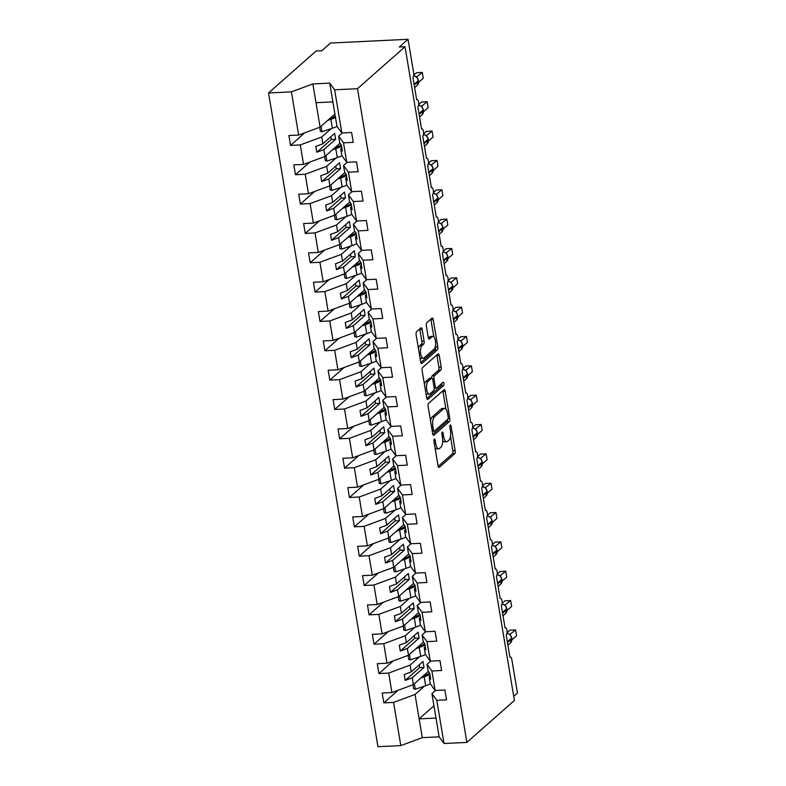 <?xml version="1.0" encoding="UTF-8"?>
<svg xmlns="http://www.w3.org/2000/svg" width="786" height="786" viewBox="0 0 786 786"><rect width="100%" height="100%" fill="white"/><g stroke="black" fill="none" stroke-linecap="round" stroke-linejoin="round"><path stroke-width="1.18" d="M434.275 439.158A1.7 0.648 87.2 0 0 433.951 441.3L438.048 465.774A2.427 0.933 87.2 0 0 439.02 467.444A2.427 0.933 87.2 0 0 439.286 467.326L454.701 453.719A2.427 0.933 87.2 0 0 455.163 450.663L451.076 426.179A1.7 0.648 87.2 0 0 450.388 425.01A1.7 0.648 87.2 0 0 450.201 425.098A1.7 0.648 87.2 0 0 449.877 427.24L450.398 430.404A7.772 2.987 87.2 0 1 448.894 440.199L447.617 441.329A7.772 2.987 87.2 0 1 446.753 441.722A7.772 2.987 87.2 0 1 443.638 436.377L443.108 433.214A1.7 0.648 87.2 0 0 442.43 432.045A1.7 0.648 87.2 0 0 442.243 432.123A1.7 0.648 87.2 0 0 441.909 434.265L442.439 437.438A7.772 2.987 87.2 0 1 440.936 447.224L439.649 448.364A7.772 2.987 87.2 0 1 438.794 448.747A7.772 2.987 87.2 0 1 435.68 443.412L435.149 440.239A1.7 0.648 87.2 0 0 434.462 439.069A1.7 0.648 87.2 0 0 434.275 439.158M422.161 329.462A2.427 0.933 87.2 0 0 421.188 327.791A2.427 0.933 87.2 0 0 420.923 327.919L416.6 331.731A2.427 0.933 87.2 0 0 416.128 334.797L420.677 361.982A2.427 0.933 87.2 0 0 421.65 363.653A2.427 0.933 87.2 0 0 421.915 363.525L437.33 349.927A2.427 0.933 87.2 0 0 437.802 346.862L433.253 319.676A2.427 0.933 87.2 0 0 432.271 318.006A2.427 0.933 87.2 0 0 432.005 318.134L426.788 322.741A2.427 0.933 87.2 0 0 426.317 325.797L428.262 337.43A2.427 0.933 87.2 0 0 429.235 339.1A2.427 0.933 87.2 0 0 429.5 338.982L432.094 336.693A6.494 2.496 87.2 0 1 432.811 336.379A6.494 2.496 87.2 0 1 435.542 341.772A6.494 2.496 87.2 0 1 434.157 349.023L424.008 357.984A6.494 2.496 87.2 0 1 423.29 358.298A6.494 2.496 87.2 0 1 420.559 352.894A6.494 2.496 87.2 0 1 421.944 345.653L423.634 344.16A2.427 0.933 87.2 0 0 424.106 341.104L422.161 329.462L419.881 329.57A2.427 0.933 87.2 0 0 419.734 328.961M435.532 690.452L431.917 693.645L436.8 700.326L444.021 743.517L466.884 742.416L514.417 700.454L405.026 46.728L399.327 47.003L408.042 39.3L413.642 72.754A3.714 1.425 87.2 0 1 412.925 77.421L416.659 99.724A3.714 1.425 87.2 0 1 417.071 99.537A3.714 1.425 87.2 0 1 418.624 102.632A3.714 1.425 87.2 0 1 417.838 106.768L421.571 129.071A3.714 1.425 87.2 0 1 421.974 128.884A3.714 1.425 87.2 0 1 423.536 131.969A3.714 1.425 87.2 0 1 422.75 136.106L426.474 158.408A3.714 1.425 87.2 0 1 426.886 158.222A3.714 1.425 87.2 0 1 428.449 161.307A3.714 1.425 87.2 0 1 427.653 165.453L431.386 187.746A3.714 1.425 87.2 0 1 431.799 187.569A3.714 1.425 87.2 0 1 433.361 190.654A3.714 1.425 87.2 0 1 432.565 194.79L436.299 217.093A3.714 1.425 87.2 0 1 436.711 216.907A3.714 1.425 87.2 0 1 438.264 219.992A3.714 1.425 87.2 0 1 437.478 224.128L441.211 246.431A3.714 1.425 87.2 0 1 441.614 246.244A3.714 1.425 87.2 0 1 443.176 249.339A3.714 1.425 87.2 0 1 442.39 253.475L446.114 275.778A3.714 1.425 87.2 0 1 446.527 275.591A3.714 1.425 87.2 0 1 448.089 278.676A3.714 1.425 87.2 0 1 447.293 282.813L451.026 305.115A3.714 1.425 87.2 0 1 451.439 304.929A3.714 1.425 87.2 0 1 453.001 308.014A3.714 1.425 87.2 0 1 452.205 312.16L455.939 334.453A3.714 1.425 87.2 0 1 456.352 334.276A3.714 1.425 87.2 0 1 457.904 337.361A3.714 1.425 87.2 0 1 457.118 341.497L460.851 363.8A3.714 1.425 87.2 0 1 461.254 363.613A3.714 1.425 87.2 0 1 462.816 366.698A3.714 1.425 87.2 0 1 462.03 370.845L465.754 393.138A3.714 1.425 87.2 0 1 466.167 392.961A3.714 1.425 87.2 0 1 467.729 396.046A3.714 1.425 87.2 0 1 466.933 400.182L470.667 422.485A3.714 1.425 87.2 0 1 471.079 422.298A3.714 1.425 87.2 0 1 472.641 425.383A3.714 1.425 87.2 0 1 471.846 429.52L475.579 451.822A3.714 1.425 87.2 0 1 475.992 451.636A3.714 1.425 87.2 0 1 477.544 454.721A3.714 1.425 87.2 0 1 476.758 458.867L480.492 481.16A3.714 1.425 87.2 0 1 480.894 480.983A3.714 1.425 87.2 0 1 482.457 484.068A3.714 1.425 87.2 0 1 481.671 488.204L485.394 510.507A3.714 1.425 87.2 0 1 485.807 510.32A3.714 1.425 87.2 0 1 487.369 513.405A3.714 1.425 87.2 0 1 486.573 517.552L490.307 539.844A3.714 1.425 87.2 0 1 490.719 539.668A3.714 1.425 87.2 0 1 492.282 542.753A3.714 1.425 87.2 0 1 491.486 546.889L495.219 569.192A3.714 1.425 87.2 0 1 495.632 569.005A3.714 1.425 87.2 0 1 497.184 572.09A3.714 1.425 87.2 0 1 496.398 576.226L500.132 598.529A3.714 1.425 87.2 0 1 500.535 598.342A3.714 1.425 87.2 0 1 502.097 601.437A3.714 1.425 87.2 0 1 501.311 605.574L505.034 627.876A3.714 1.425 87.2 0 1 505.447 627.69A3.714 1.425 87.2 0 1 507.009 630.775A3.714 1.425 87.2 0 1 506.213 634.911L509.947 657.214A3.714 1.425 -92.8 0 1 510.36 657.027A3.714 1.425 -92.8 0 1 511.843 659.582L517.443 693.026L513.73 696.308M466.884 742.416L357.492 88.69L405.026 46.728M428.586 403.385A2.427 0.933 87.2 0 0 428.115 406.45L432.664 433.636A2.427 0.933 87.2 0 0 433.636 435.306A2.427 0.933 87.2 0 0 433.911 435.189L449.317 421.581A2.427 0.933 87.2 0 0 449.789 418.525L445.24 391.33A2.427 0.933 87.2 0 0 444.267 389.669A2.427 0.933 87.2 0 0 444.002 389.787L428.586 403.385M426.67 397.804L422.121 370.619A2.427 0.933 87.2 0 1 422.593 367.563L437.999 353.955A2.427 0.933 87.2 0 1 438.274 353.838A2.427 0.933 87.2 0 1 439.246 355.508L441.192 367.141A2.427 0.933 87.2 0 1 440.72 370.196L434.471 375.718A2.427 0.933 87.2 0 0 434 378.773L435.287 386.496A2.427 0.933 87.2 0 0 436.259 388.166A2.427 0.933 87.2 0 0 436.535 388.048L443.039 382.301A1.7 0.648 87.2 0 1 443.225 382.212A1.7 0.648 87.2 0 1 443.943 383.627A1.7 0.648 87.2 0 1 443.579 385.523L427.908 399.357A2.427 0.933 87.2 0 1 427.643 399.475A2.427 0.933 87.2 0 1 426.67 397.804M342.244 132.962L338.619 136.155L339.758 142.964L341.37 145.164L342.352 151.03L340.741 148.829L341.881 155.638L346.764 162.319L356.51 161.847L358.161 171.712L348.414 172.183L343.531 165.502L344.671 172.311L346.282 174.502L347.265 180.377L345.653 178.176L346.793 184.985L351.676 191.666L361.422 191.195L363.073 201.049L353.327 201.521L348.444 194.84L349.583 201.648L351.185 203.849L352.167 209.715L350.566 207.514L351.706 214.323L356.589 221.004L366.335 220.532L367.986 230.396L358.239 230.868L353.356 224.187L354.496 230.986L356.097 233.187L357.08 239.052L355.478 236.861L356.618 243.67L361.491 250.341L371.247 249.879L372.898 259.734L363.142 260.205L358.259 253.524L359.399 260.333L361.01 262.534L361.992 268.399L360.381 266.199L361.521 273.007L366.404 279.688L376.15 279.217L377.801 289.081L368.054 289.543L363.171 282.862L364.311 289.67L365.922 291.871L366.905 297.737L365.294 295.546L366.433 302.345L371.316 309.026L381.063 308.564L382.713 318.418L372.967 318.89L368.084 312.209L369.224 319.018L370.825 321.209L371.807 327.084L370.206 324.883L371.346 331.692L376.229 338.373L385.975 337.901L387.626 347.756L377.879 348.227L372.996 341.546L374.136 348.355L375.737 350.556L376.72 356.422L375.119 354.221L376.258 361.029L381.131 367.71L390.888 367.239L392.538 377.103L382.782 377.575L377.899 370.894L379.039 377.693L380.65 379.893L381.632 385.759L380.021 383.568L381.161 390.377L386.044 397.058L395.79 396.586L397.441 406.441L387.695 406.912L382.811 400.231L383.951 407.04L385.562 409.241L386.545 415.106L384.934 412.905L386.073 419.714L390.956 426.395L400.703 425.924L402.353 435.788L392.607 436.25L387.724 429.569L388.864 436.377L390.465 438.578L391.448 444.444L389.846 442.253L390.986 449.052L395.869 455.733L405.615 455.271L407.266 465.125L397.52 465.597L392.636 458.916L393.776 465.725L395.378 467.916L396.36 473.791L394.759 471.59L395.898 478.399L400.772 485.08L410.528 484.608L412.178 494.463L402.422 494.934L397.539 488.253L398.679 495.062L400.29 497.263L401.273 503.128L399.661 500.928L400.801 507.736L405.684 514.417L415.43 513.946L417.081 523.81L407.335 524.282L402.452 517.601L403.591 524.409L405.203 526.6L406.185 532.476L404.574 530.275L405.714 537.084L410.597 543.765L420.343 543.293L421.994 553.148L412.247 553.619L407.364 546.938L408.504 553.747L410.105 555.948L411.088 561.813L409.486 559.612L410.626 566.421L415.509 573.102L425.255 572.63L426.906 582.495L417.16 582.957L412.277 576.285L413.416 583.084L415.018 585.285L416 591.151L414.399 588.96L415.539 595.759L420.412 602.44L430.168 601.978L431.819 611.832L422.062 612.304L417.179 605.623L418.319 612.432L419.93 614.623L420.913 620.498L419.302 618.297L420.441 625.106L425.324 631.787L435.071 631.315L436.721 641.17L426.975 641.641L422.092 634.96L423.232 641.769L424.843 643.97L425.825 649.835L424.214 647.635L425.354 654.443L430.237 661.124L439.983 660.653L441.634 670.517L431.887 670.989L427.004 664.308L428.144 671.116L429.745 673.307L430.728 679.183L429.127 676.982L430.266 683.791L435.149 690.472L444.896 690L446.546 699.854L436.8 700.326M357.492 88.69L334.63 89.791L341.851 132.981L351.607 132.51L353.258 142.364L343.502 142.836L338.619 136.155M341.851 132.981L336.978 126.3L332.891 101.885L316.011 102.701L320.099 127.116L334.924 114.029M347.157 162.299L343.531 165.502M352.069 191.646L348.444 194.84M356.972 220.984L353.356 224.187M361.884 250.331L358.259 253.524M366.797 279.669L363.171 282.862M371.709 309.006L368.084 312.209M376.612 338.353L372.996 341.546M381.524 367.691L377.899 370.894M386.437 397.038L382.811 400.231M391.349 426.376L387.724 429.569M396.252 455.713L392.636 458.916M401.165 485.06L397.539 488.253M406.077 514.398L402.452 517.601M410.99 543.745L407.364 546.938M415.892 573.082L412.277 576.285M420.805 602.43L417.179 605.623M425.717 631.767L422.092 634.96M430.63 661.105L427.004 664.308M304.85 132.765L290.545 145.39L300.291 144.919L303.553 164.402L325.011 156.453L339.965 143.249M331.181 128.649L321.749 136.97L300.291 144.919M309.763 162.103L295.457 174.728L305.204 174.266L308.466 193.739L329.924 185.791L344.877 172.586M336.084 157.986L326.662 166.308L305.204 174.266M314.675 191.44L300.37 204.075L310.116 203.603L313.378 223.086L334.826 215.138L349.79 201.933M340.996 187.333L331.564 195.655L310.116 203.603M319.578 220.787L305.273 233.413L315.029 232.941L318.281 252.424L339.739 244.475L354.702 231.271M345.909 216.671L336.477 224.993L315.029 232.941M324.49 250.125L310.185 262.76L319.931 262.288L323.193 281.771L344.651 273.823L359.605 260.618M350.821 246.008L341.389 254.34L319.931 262.288M329.403 279.472L315.098 292.097L324.844 291.626L328.106 311.109L349.564 303.16L364.517 289.955M355.734 275.355L346.302 283.677L324.844 291.626M334.315 308.81L320.01 321.435L329.756 320.973L333.018 340.456L354.466 332.507L369.43 319.293M360.636 304.693L351.204 313.025L329.756 320.973M339.218 338.147L324.913 350.782L334.669 350.31L337.921 369.793L359.379 361.845L374.342 348.64M365.549 334.04L356.117 342.362L334.669 350.31M344.13 367.494L329.825 380.119L339.572 379.648L342.834 399.131L364.291 391.182L379.245 377.978M370.461 363.378L361.029 371.699L339.572 379.648M349.043 396.832L334.738 409.467L344.484 408.995L347.746 428.478L369.204 420.53L384.158 407.325M375.374 392.725L365.942 401.047L344.484 408.995M353.955 426.179L339.65 438.804L349.397 438.333L352.659 457.816L374.107 449.867L389.07 436.662M380.277 422.062L370.854 430.384L349.397 438.333M358.858 455.516L344.553 468.142L354.309 467.68L357.561 487.163L379.019 479.214L393.983 466.01M385.189 451.4L375.757 459.731L354.309 467.68M363.771 484.864L349.465 497.489L359.212 497.017L362.474 516.5L383.932 508.552L398.885 495.347M390.102 480.747L380.67 489.069L359.212 497.017M368.683 514.201L354.378 526.826L364.124 526.355L367.386 545.838L388.844 537.889L403.798 524.684M395.014 510.085L385.582 518.406L364.124 526.355M373.596 543.539L359.29 556.174L369.037 555.702L372.299 575.185L393.747 567.237L408.71 554.032M399.917 539.432L390.495 547.754L369.037 555.702M378.498 572.886L364.193 585.511L373.949 585.039L377.201 604.522L398.659 596.574L413.623 583.369M404.829 568.769L395.397 577.091L373.949 585.039M383.411 602.223L369.106 614.848L378.852 614.387L382.114 633.87L403.572 625.921L418.525 612.716M409.742 598.107L400.31 606.438L378.852 614.387M388.323 631.571L374.018 644.196L383.765 643.724L387.026 663.207L408.484 655.259L423.438 642.054M414.654 627.454L405.222 635.776L383.765 643.724M393.236 660.908L378.931 673.533L388.677 673.071L391.939 692.554L382.183 693.016L383.833 702.88L393.59 702.409L400.811 745.6L377.958 746.7L268.557 92.974L316.09 51.011L321.798 50.736L330.513 43.033L408.042 39.3M419.557 656.791L410.135 665.113L388.677 673.071M398.138 690.246L383.833 702.88M424.469 686.139L415.037 694.46L393.59 702.409M320.099 127.116L298.641 135.064L288.894 135.526L290.545 145.39M295.457 174.728L293.807 164.873L303.553 164.402M300.37 204.075L298.719 194.211L308.466 193.739M305.273 233.413L303.622 223.558L313.378 223.086M310.185 262.76L308.534 252.895L318.281 252.424M315.098 292.097L313.447 282.243L323.193 281.771M320.01 321.435L318.359 311.58L328.106 311.109M324.913 350.782L323.262 340.918L333.018 340.456M329.825 380.119L328.175 370.265L337.921 369.793M334.738 409.467L333.087 399.602L342.834 399.131M339.65 438.804L338 428.95L347.746 428.478M344.553 468.142L342.902 458.287L352.659 457.816M349.465 497.489L347.815 487.625L357.561 487.163M354.378 526.826L352.727 516.972L362.474 516.5M359.29 556.174L357.64 546.309L367.386 545.838M364.193 585.511L362.543 575.657L372.299 575.185M369.106 614.848L367.455 604.994L377.201 604.522M374.018 644.196L372.368 634.331L382.114 633.87M378.931 673.533L377.28 663.679L387.026 663.207M343.502 142.836L346.764 162.319M348.414 172.183L351.676 191.666M353.327 201.521L356.589 221.004M358.239 230.868L361.491 250.341M363.142 260.205L366.404 279.688M368.054 289.543L371.316 309.026M372.967 318.89L376.229 338.373M377.879 348.227L381.131 367.71M382.782 377.575L386.044 397.058M387.695 406.912L390.956 426.395M392.607 436.25L395.869 455.733M397.52 465.597L400.772 485.08M402.422 494.934L405.684 514.417M407.335 524.282L410.597 543.765M412.247 553.619L415.509 573.102M417.16 582.957L420.412 602.44M422.062 612.304L425.324 631.787M426.975 641.641L430.237 661.124M431.887 670.989L435.149 690.472M334.63 89.791L329.747 83.11L312.867 83.925L291.419 91.874L298.641 135.064M291.419 91.874L268.557 92.974M321.749 136.97L322.889 143.779L315.825 146.393L316.807 152.258L323.871 149.645L325.011 156.453M330.857 136.744L331.309 139.456L335.642 139.25L334.659 133.384L322.889 143.779M335.642 139.25L323.871 149.645M341.822 147.886L340.741 148.829M326.662 166.308L327.801 173.117L320.737 175.73L321.72 181.605L328.784 178.992L329.924 185.791M335.769 166.082L336.221 168.803L340.554 168.597L339.572 162.722L327.801 173.117M340.554 168.597L328.784 178.992M346.734 177.223L345.653 178.176M331.564 195.655L332.704 202.464L325.65 205.077L326.632 210.943L333.686 208.329L334.826 215.138M340.682 195.429L341.134 198.141L345.467 197.934L344.484 192.069L332.704 202.464M345.467 197.934L333.686 208.329M351.647 206.561L350.566 207.514M336.477 224.993L337.616 231.801L330.562 234.415L331.545 240.29L338.599 237.667L339.739 244.475M345.585 224.767L346.046 227.488L350.379 227.272L349.397 221.406L337.616 231.801M350.379 227.272L338.599 237.667M356.549 235.908L355.478 236.861M341.389 254.34L342.529 261.149L335.465 263.762L336.447 269.627L343.511 267.014L344.651 273.823M350.497 254.104L350.949 256.825L355.282 256.619L354.299 250.754L342.529 261.149M355.282 256.619L343.511 267.014M361.462 265.246L360.381 266.199M346.302 283.677L347.441 290.486L340.377 293.099L341.36 298.965L348.424 296.351L349.564 303.16M355.41 283.451L355.861 286.173L360.194 285.957L359.212 280.091L347.441 290.486M360.194 285.957L348.424 296.351M366.374 294.593L365.294 295.546M351.204 313.025L352.344 319.823L345.29 322.447L346.272 328.312L353.327 325.699L354.466 332.507M360.322 312.789L360.774 315.51L365.107 315.304L364.124 309.429L352.344 319.823M365.107 315.304L353.327 325.699M371.287 323.93L370.206 324.883M356.117 342.362L357.257 349.171L350.202 351.784L351.185 357.65L358.239 355.036L359.379 361.845M365.225 342.136L365.687 344.848L370.019 344.641L369.037 338.776L357.257 349.171M370.019 344.641L358.239 355.036M376.189 353.268L375.119 354.221M361.029 371.699L362.169 378.508L355.105 381.122L356.087 386.997L363.152 384.374L364.291 391.182M370.137 371.473L370.589 374.195L374.922 373.989L373.94 368.113L362.169 378.508M374.922 373.989L363.152 384.374M381.102 382.615L380.021 383.568M365.942 401.047L367.082 407.855L360.017 410.469L361 416.334L368.064 413.721L369.204 420.53M375.05 400.821L375.502 403.532L379.835 403.326L378.852 397.461L367.082 407.855M379.835 403.326L368.064 413.721M386.014 411.952L384.934 412.905M370.854 430.384L371.984 437.193L364.93 439.806L365.912 445.672L372.967 443.058L374.107 449.867M379.962 430.158L380.414 432.88L384.747 432.664L383.765 426.798L371.984 437.193M384.747 432.664L372.967 443.058M390.927 441.3L389.846 442.253M375.757 459.731L376.897 466.53L369.842 469.154L370.825 475.019L377.879 472.406L379.019 479.214M384.865 459.496L385.327 462.217L389.66 462.011L388.677 456.135L376.897 466.53M389.66 462.011L377.879 472.406M395.83 470.637L394.759 471.59M380.67 489.069L381.809 495.878L374.755 498.491L375.728 504.357L382.792 501.743L383.932 508.552M389.777 488.843L390.229 491.555L394.562 491.348L393.58 485.483L381.809 495.878M394.562 491.348L382.792 501.743M400.742 499.975L399.661 500.928M385.582 518.406L386.722 525.215L379.658 527.828L380.64 533.704L387.704 531.09L388.844 537.889M394.69 518.18L395.142 520.902L399.475 520.696L398.492 514.82L386.722 525.215M399.475 520.696L387.704 531.09M405.655 529.322L404.574 530.275M390.495 547.754L391.625 554.562L384.57 557.176L385.553 563.041L392.607 560.428L393.747 567.237M399.602 547.528L400.054 550.239L404.387 550.033L403.405 544.167L391.625 554.562M404.387 550.033L392.607 560.428M410.567 558.659L409.486 559.612M395.397 577.091L396.537 583.9L389.483 586.513L390.465 592.389L397.52 589.765L398.659 596.574M404.505 576.865L404.967 579.587L409.3 579.37L408.317 573.505L396.537 583.9M409.3 579.37L397.52 589.765M415.47 588.007L414.399 588.96M400.31 606.438L401.45 613.237L394.395 615.86L395.368 621.726L402.432 619.113L403.572 625.921M409.418 606.202L409.87 608.924L414.202 608.718L413.22 602.852L401.45 613.237M414.202 608.718L402.432 619.113M420.382 617.344L419.302 618.297M405.222 635.776L406.362 642.584L399.298 645.198L400.28 651.063L407.345 648.45L408.484 655.259M414.33 635.55L414.782 638.261L419.115 638.055L418.132 632.19L406.362 642.584M419.115 638.055L407.345 648.45M425.295 646.691L424.214 647.635M410.135 665.113L411.265 671.922L404.21 674.545L405.193 680.411L412.247 677.797L413.387 684.596L391.939 692.554M419.243 664.887L419.695 667.609L424.027 667.402L423.045 661.527L411.265 671.922M424.027 667.402L412.247 677.797M413.387 684.596L428.35 671.391M430.207 676.029L429.127 676.982M431.917 693.645L439.138 736.836L422.269 737.651L400.811 745.6M444.021 743.517L439.138 736.836M415.037 694.46L422.269 737.651M433.951 705.789L419.125 718.876L436.004 718.06M329.747 83.11L332.891 101.885M312.867 83.925L316.011 102.701M419.695 667.609L405.193 680.411M414.782 638.261L400.28 651.063M409.87 608.924L395.368 621.726M404.967 579.587L390.465 592.389M400.054 550.239L385.553 563.041M395.142 520.902L380.64 533.704M390.229 491.555L375.728 504.357M385.327 462.217L370.825 475.019M380.414 432.88L365.912 445.672M375.502 403.532L361 416.334M370.589 374.195L356.087 386.997M365.687 344.848L351.185 357.65M360.774 315.51L346.272 328.312M355.861 286.173L341.36 298.965M350.949 256.825L336.447 269.627M346.046 227.488L331.545 240.29M341.134 198.141L326.632 210.943M336.221 168.803L321.72 181.605M331.309 139.456L316.807 152.258M435.071 448.03A7.772 2.987 87.2 0 0 436.505 448.855L438.794 448.747M442.705 440.524A7.772 2.987 87.2 0 0 444.473 441.83L446.753 441.722M438.185 466.393L452.422 453.836A2.427 0.933 87.2 0 0 452.883 450.771L450.476 436.338M445.927 409.192L442.96 391.448A2.427 0.933 87.2 0 0 442.813 390.829M432.811 434.255L447.038 421.689A2.427 0.933 87.2 0 0 447.588 419.41M433.44 430.04A1.7 0.648 87.2 0 0 434.118 431.209A1.7 0.648 87.2 0 0 434.314 431.131L447.833 419.184A1.7 0.648 87.2 0 0 448.167 417.042L447.607 413.701A7.772 2.987 87.2 0 0 444.493 408.366A7.772 2.987 87.2 0 0 443.638 408.749L434.383 416.914A7.772 2.987 87.2 0 0 432.88 426.7L433.44 430.04L432.074 430.109M444.493 408.366L442.213 408.474A7.772 2.987 87.2 0 0 441.349 408.858L443.638 408.749M430.531 420.883A7.772 2.987 87.2 0 1 432.104 417.022L441.349 408.858M431.642 378.174A2.427 0.933 87.2 0 1 432.192 375.826L438.441 370.314A2.427 0.933 87.2 0 0 438.912 367.249L436.967 355.616A2.427 0.933 87.2 0 0 436.82 354.997M426.808 398.423L441.3 385.631A1.7 0.648 87.2 0 0 441.634 383.539M427.987 381.446A6.494 2.496 87.2 0 0 426.601 388.687A6.494 2.496 87.2 0 0 429.333 394.091A6.494 2.496 87.2 0 0 430.05 393.766L433.626 390.613A2.427 0.933 87.2 0 0 434.088 387.557L432.801 379.835A2.427 0.933 87.2 0 0 431.828 378.164A2.427 0.933 87.2 0 0 431.563 378.292L427.987 381.446L425.707 381.554A6.494 2.496 87.2 0 0 424.44 384.472M425.973 393.658A6.494 2.496 87.2 0 0 427.044 394.199L429.333 394.091M431.828 378.164L429.549 378.272A2.427 0.933 87.2 0 0 429.284 378.4L431.563 378.292M425.707 381.554L429.284 378.4M418.427 348.552A6.494 2.496 87.2 0 1 419.665 345.761L421.355 344.268A2.427 0.933 87.2 0 0 421.827 341.212L419.881 329.57M419.999 357.925A6.494 2.496 87.2 0 0 421.011 358.406L423.29 358.298M432.811 336.379L430.531 336.487A6.494 2.496 87.2 0 0 429.814 336.811L432.094 336.693M428.399 338.049L429.814 336.811M433.823 336.86L430.964 319.784A2.427 0.933 87.2 0 0 430.826 319.175M420.815 362.592L435.051 350.035A2.427 0.933 87.2 0 0 435.513 346.98L435.395 346.233M429.932 674.398A22.755 6.18 170.5 0 1 424.165 676.815L421.001 677.886M430.325 683.869A22.755 6.18 170.5 0 1 425.658 685.736L415.283 689.243L414.36 683.741M415.283 689.243L413.672 688.811L412.994 684.753M422.789 676.304A19.778 5.374 -9.5 0 0 429.549 673.032M426.277 674.919L425.069 674.29M509.819 634.479L515.577 629.9L516.559 635.766L511.922 639.853M515.577 629.9L509.878 630.176L507.019 632.691M510.35 634.508L510.487 635.167M511.617 637.751L510.104 634.744L506.95 633.182M425.02 645.051A22.755 6.18 170.5 0 1 419.252 647.477L416.089 648.548M425.413 654.532A22.755 6.18 170.5 0 1 420.746 656.389L410.371 659.906L409.447 654.404M410.371 659.906L408.759 659.474L408.081 655.406M417.887 646.957A19.778 5.374 -9.5 0 0 424.637 643.695M421.365 645.581L420.156 644.952M420.107 615.713A22.755 6.18 170.5 0 1 414.34 618.13L411.176 619.201M420.5 625.184A22.755 6.18 170.5 0 1 415.833 627.051L405.458 630.559L404.544 625.057M405.458 630.559L403.847 630.126L403.169 626.069M412.974 617.619A19.778 5.374 -9.5 0 0 419.724 614.347M416.452 616.234L415.254 615.605M415.205 586.366A22.755 6.18 170.5 0 1 409.437 588.793L406.264 589.864M415.598 595.847A22.755 6.18 170.5 0 1 410.931 597.714L400.555 601.221L399.632 595.719M400.555 601.221L398.944 600.789L398.256 596.721M408.062 588.272A19.778 5.374 -9.5 0 0 414.821 585.01M411.54 586.896L410.341 586.268M410.292 557.028A22.755 6.18 170.5 0 1 404.525 559.445L401.361 560.516M410.685 566.5A22.755 6.18 170.5 0 1 406.018 568.366L395.643 571.874L394.719 566.382M395.643 571.874L394.032 571.442L393.354 567.384M403.149 558.934A19.778 5.374 -9.5 0 0 409.909 555.663M406.637 557.549L405.429 556.93M504.917 605.141L510.664 600.553L511.647 606.419L507.009 610.516M510.664 600.553L504.966 600.828L502.107 603.353M505.437 605.171L505.585 605.829M506.705 608.413L505.192 605.407L502.038 603.845M500.004 575.794L505.752 571.216L506.734 577.081L502.107 581.168M505.752 571.216L500.053 571.491L497.194 574.016M500.535 575.824L500.672 576.482M501.802 579.066L500.279 576.059L497.125 574.497M495.092 546.457L500.849 541.868L501.832 547.744L497.194 551.831M500.849 541.868L495.141 542.144L492.291 544.669M495.622 546.486L495.76 547.144M496.89 549.728L495.367 546.722L492.223 545.16M490.179 517.119L495.937 512.531L496.919 518.396L492.282 522.493M495.937 512.531L490.238 512.806L487.379 515.331M490.71 517.139L490.847 517.807M491.977 520.391L490.464 517.375L487.31 515.822M405.38 527.681A22.755 6.18 170.5 0 1 399.612 530.108L396.449 531.179M405.773 537.162A22.755 6.18 170.5 0 1 401.106 539.029L390.73 542.537L389.807 537.035M390.73 542.537L389.119 542.104L388.441 538.037M398.247 529.597A19.778 5.374 -9.5 0 0 404.996 526.325M401.725 528.212L400.516 527.583M485.276 487.772L491.024 483.194L492.007 489.059L487.369 493.146M491.024 483.194L485.326 483.459L482.466 485.984M485.797 487.801L485.945 488.46M487.065 491.044L485.552 488.037L482.398 486.475M400.467 498.344A22.755 6.18 170.5 0 1 394.7 500.761L391.536 501.832M400.86 507.815A22.755 6.18 170.5 0 1 396.193 509.682L385.818 513.189L384.904 507.697M385.818 513.189L384.207 512.767L383.529 508.699M393.334 500.25A19.778 5.374 -9.5 0 0 400.084 496.988M396.812 498.864L395.604 498.245M480.364 458.435L486.112 453.846L487.094 459.712L482.466 463.809M486.112 453.846L480.413 454.121L477.554 456.646M480.894 458.454L481.032 459.122M482.162 461.706L480.639 458.7L477.485 457.138M395.564 469.006A22.755 6.18 170.5 0 1 389.797 471.423L386.624 472.494M395.957 478.478A22.755 6.18 170.5 0 1 391.29 480.344L380.915 483.852L379.992 478.35M380.915 483.852L379.304 483.419L378.616 479.362M388.422 470.912A19.778 5.374 -9.5 0 0 395.181 467.641M391.9 469.527L390.701 468.898M475.451 429.087L481.209 424.509L482.191 430.374L477.554 434.462M481.209 424.509L475.501 424.784L472.651 427.299M475.982 429.117L476.12 429.775M477.249 432.359L475.726 429.353L472.583 427.79M390.652 439.659A22.755 6.18 170.5 0 1 384.885 442.086L381.721 443.157M391.045 449.14A22.755 6.18 170.5 0 1 386.378 451.007L376.003 454.514L375.079 449.012M376.003 454.514L374.391 454.082L373.714 450.014M383.509 441.565A19.778 5.374 -9.5 0 0 390.269 438.303M386.997 440.189L385.788 439.561M470.539 399.75L476.296 395.161L477.279 401.037L472.641 405.124M476.296 395.161L470.598 395.437L467.739 397.962M471.069 399.779L471.207 400.438M472.337 403.022L470.824 400.015L467.67 398.453M385.739 410.321A22.755 6.18 170.5 0 1 379.972 412.738L376.808 413.809M386.132 419.793A22.755 6.18 170.5 0 1 381.465 421.66L371.09 425.167L370.167 419.665M371.09 425.167L369.479 424.735L368.801 420.677M378.606 412.228A19.778 5.374 -9.5 0 0 385.356 408.956M382.084 410.842L380.876 410.213M465.636 370.412L471.384 365.824L472.366 371.69L467.729 375.787M471.384 365.824L465.685 366.099L462.826 368.624M466.157 370.432L466.304 371.09M467.424 373.674L465.911 370.668L462.757 369.115M380.827 380.974A22.755 6.18 170.5 0 1 375.06 383.401L371.896 384.472M381.22 390.455A22.755 6.18 170.5 0 1 376.553 392.322L366.178 395.83L365.264 390.328M366.178 395.83L364.566 395.397L363.889 391.33M373.694 382.88A19.778 5.374 -9.5 0 0 380.444 379.618M377.172 381.505L375.963 380.876M460.724 341.065L466.471 336.477L467.454 342.352L462.826 346.439M466.471 336.477L460.773 336.752L457.914 339.277M462.522 344.337L460.901 341.242A2.722 1.719 93.8 0 0 461.215 341.095L461.392 341.753M460.999 341.33L457.845 339.768M375.924 351.637A22.755 6.18 170.5 0 1 370.157 354.054L366.983 355.125M376.317 361.108A22.755 6.18 170.5 0 1 371.64 362.975L361.275 366.482L360.352 360.99M361.275 366.482L359.664 366.05L358.976 361.992M368.781 353.543A19.778 5.374 -9.5 0 0 375.541 350.281M372.259 352.157L371.061 351.538M455.811 311.728L461.569 307.139L462.551 313.005L457.914 317.102M461.569 307.139L455.86 307.414L453.001 309.939M455.998 311.904L455.959 311.836A2.722 1.719 93.8 0 0 456.302 311.747L456.479 312.415M457.609 314.999L456.086 311.993L452.942 310.431M371.012 322.299A22.755 6.18 170.5 0 1 365.244 324.716L362.081 325.787M371.405 331.771A22.755 6.18 170.5 0 1 366.738 333.637L356.363 337.145L355.439 331.643M356.363 337.145L354.751 336.713L354.073 332.655M363.869 324.205A19.778 5.374 -9.5 0 0 370.628 320.934M367.357 322.82L366.148 322.191M450.899 282.38L456.656 277.802L457.639 283.667L453.001 287.755M456.656 277.802L450.958 278.077L448.099 280.592M452.697 285.652L451.567 283.068M366.099 292.952A22.755 6.18 170.5 0 1 360.332 295.379L357.168 296.45M366.492 302.433A22.755 6.18 170.5 0 1 361.825 304.29L351.45 307.807L350.527 302.305M351.45 307.807L349.839 307.375L349.161 303.308M358.966 294.858A19.778 5.374 -9.5 0 0 365.716 291.596M362.444 293.483L361.236 292.854M445.986 253.043L451.744 248.455L452.726 254.33L448.089 258.417M451.744 248.455L446.045 248.73L443.186 251.255M447.784 256.315L446.664 253.731M446.477 253.102L443.117 251.746M361.187 263.615A22.755 6.18 170.5 0 1 355.419 266.032L352.256 267.102M361.58 273.086A22.755 6.18 170.5 0 1 356.913 274.953L346.538 278.46L345.624 272.958M346.538 278.46L344.926 278.028L344.248 273.97M354.054 265.521A19.778 5.374 -9.5 0 0 360.803 262.249M357.532 264.135L356.323 263.507M441.084 223.696L446.831 219.117L447.814 224.983L443.186 229.08M446.831 219.117L441.133 219.392L438.274 221.917M441.614 223.725L441.752 224.383M442.882 226.967L441.359 223.961L438.205 222.409M356.284 234.267A22.755 6.18 170.5 0 1 350.517 236.694L347.343 237.765M356.677 243.748A22.755 6.18 170.5 0 1 352 245.615L341.635 249.123L340.711 243.621M341.635 249.123L340.024 248.69L339.336 244.623M349.141 236.173A19.778 5.374 -9.5 0 0 355.891 232.911M352.619 234.798L351.421 234.169M436.171 194.358L441.929 189.77L442.911 195.645L438.274 199.732M441.929 189.77L436.22 190.045L433.361 192.57M436.702 194.388L436.839 195.046M351.371 204.93A22.755 6.18 170.5 0 1 345.604 207.347L342.441 208.418M351.764 214.401A22.755 6.18 170.5 0 1 347.098 216.268L336.722 219.775L335.799 214.283M336.722 219.775L335.111 219.343L334.433 215.285M344.229 206.836A19.778 5.374 -9.5 0 0 350.988 203.564M347.717 205.451L346.508 204.832M431.259 165.021L437.016 160.432L437.999 166.298L433.361 170.395M437.016 160.432L431.317 160.708L428.458 163.233M431.789 165.04L431.927 165.708M431.543 165.276L428.39 163.724M346.459 175.592A22.755 6.18 170.5 0 1 340.692 178.009L337.528 179.08M346.852 185.064A22.755 6.18 170.5 0 1 342.185 186.93L331.81 190.438L330.886 184.936M331.81 190.438L330.199 190.006L329.521 185.948M339.326 177.498A19.778 5.374 -9.5 0 0 346.076 174.227M342.804 176.113L341.596 175.484M426.346 135.673L432.104 131.095L433.086 136.961L428.449 141.048M432.104 131.095L426.405 131.37L423.546 133.885M426.877 135.703L427.024 136.361M428.144 138.945L426.631 135.939L423.477 134.377M341.546 146.245A22.755 6.18 170.5 0 1 335.779 148.672L332.616 149.733M341.939 155.726A22.755 6.18 170.5 0 1 337.273 157.583L326.897 161.101L325.984 155.599M326.897 161.101L325.286 160.668L324.608 156.601M334.414 148.151A19.778 5.374 -9.5 0 0 341.163 144.889M337.892 146.776L336.683 146.147M421.443 106.336L427.191 101.748L428.174 107.613L423.546 111.71M427.191 101.748L421.493 102.023L418.633 104.548M421.974 106.365L422.111 107.024M423.241 109.608L421.718 106.601L418.565 105.039M335.494 117.478A22.755 6.18 170.5 0 1 330.877 119.325L327.703 120.396M337.037 126.379A22.755 6.18 170.5 0 1 332.36 128.246L321.995 131.753L321.071 126.251M321.995 131.753L320.374 131.321L319.696 127.263M329.501 118.814A19.778 5.374 -9.5 0 0 335.288 116.21M332.979 117.428L331.78 116.8M416.531 76.989L422.288 72.41L423.271 78.276L418.633 82.363M422.288 72.41L416.58 72.685L413.721 75.21M417.061 77.018L417.199 77.676M418.329 80.26L416.806 77.254L413.662 75.692M434.314 443.471L435.68 443.412M441.86 433.273L443.108 433.214M442.272 436.446L443.638 436.377M449.828 426.238L451.076 426.179M452.883 450.771L455.163 450.663M452.422 453.836L454.701 453.719M438.735 467.356L439.286 467.326M433.901 440.298L435.149 440.239M442.96 391.448L445.24 391.33M448.128 418.604L449.789 418.525M447.038 421.689L449.317 421.581M433.361 435.208L433.911 435.189M432.104 417.022L434.383 416.914M431.514 426.769L432.88 426.7M436.967 355.616L439.246 355.508M438.912 367.249L441.192 367.141M438.441 370.314L440.72 370.196M432.192 375.826L434.471 375.718M432.526 378.852L434 378.773M433.931 386.565L435.287 386.496M441.3 385.631L443.579 385.523M427.368 399.386L427.908 399.357M421.827 341.212L424.106 341.104M421.355 344.268L423.634 344.16M419.665 345.761L421.944 345.653M428.95 339.012L429.5 338.982M430.964 319.784L433.253 319.676M435.513 346.98L437.802 346.862M435.051 350.035L437.33 349.927M421.365 363.554L421.915 363.525M425.658 685.736L424.165 676.815M507.491 642.516L511.784 638.723L511.755 637.868L510.409 642.948A5.315 4.687 -131.4 0 0 511.784 638.723L511.745 638.458M507.373 641.818L511.666 638.016A5.315 4.687 -131.4 0 0 506.931 633.27M420.746 656.389L419.252 647.477M415.833 627.051L414.34 618.13M410.931 597.714L409.437 588.793M406.018 568.366L404.525 559.445M502.578 613.178L506.882 609.386L506.842 608.531L505.496 613.601A5.315 4.687 -131.4 0 0 506.882 609.386L506.832 609.121M502.46 612.471L506.764 608.678A5.315 4.687 -131.4 0 0 502.028 603.923M497.666 583.841L501.969 580.039L501.93 579.184L500.584 584.263A5.315 4.687 -131.4 0 0 501.969 580.039L501.92 579.773M497.548 583.133L501.851 579.341A5.315 4.687 -131.4 0 0 497.116 574.586M492.763 554.494L497.057 550.701L497.017 549.846L495.671 554.926A5.315 4.687 -131.4 0 0 497.057 550.701L497.017 550.436M492.645 553.786L496.939 549.994A5.315 4.687 -131.4 0 0 492.203 545.238M487.851 525.156L492.144 521.354L492.115 520.509L490.769 525.579A5.315 4.687 -131.4 0 0 492.144 521.354L492.105 521.098M487.733 524.449L492.026 520.656A5.315 4.687 -131.4 0 0 487.291 515.901M401.106 539.029L399.612 530.108M482.938 495.809L487.241 492.016L487.202 491.162L485.856 496.241A5.315 4.687 -131.4 0 0 487.241 492.016L487.192 491.751M482.82 495.111L487.124 491.309A5.315 4.687 -131.4 0 0 482.388 486.554M396.193 509.682L394.7 500.761M478.026 466.471L482.329 462.679L482.29 461.824L480.944 466.894A5.315 4.687 -131.4 0 0 482.329 462.679L482.28 462.414M477.908 465.764L482.211 461.971A5.315 4.687 -131.4 0 0 477.475 457.216M391.29 480.344L389.797 471.423M473.123 437.124L477.416 433.332L477.377 432.477L476.031 437.556A5.315 4.687 -131.4 0 0 477.416 433.332L477.377 433.066M473.005 436.427L477.299 432.634A5.315 4.687 -131.4 0 0 472.563 427.879M386.378 451.007L384.885 442.086M468.21 407.787L472.504 403.994L472.474 403.139L471.128 408.209A5.315 4.687 -131.4 0 0 472.504 403.994L472.465 403.729M468.092 407.079L472.386 403.287A5.315 4.687 -131.4 0 0 467.65 398.531M381.465 421.66L379.972 412.738M463.298 378.449L467.601 374.647L467.562 373.792L466.216 378.872A5.315 4.687 -131.4 0 0 467.601 374.647L467.552 374.382M463.18 377.742L467.483 373.949A5.315 4.687 -131.4 0 0 462.748 369.194M376.553 392.322L375.06 383.401M458.385 349.102L462.689 345.309L462.649 344.455L461.303 349.534A5.315 4.687 -131.4 0 0 462.689 345.309L462.64 345.044M458.267 348.404L462.571 344.602A5.315 4.687 -131.4 0 0 457.835 339.847M371.64 362.975L370.157 354.054M453.483 319.764L457.776 315.972L457.737 315.117L456.391 320.187A5.315 4.687 -131.4 0 0 457.776 315.972L457.737 315.707M453.365 319.057L457.658 315.265A5.315 4.687 -131.4 0 0 452.923 310.509M366.738 333.637L365.244 324.716M448.57 290.417L452.864 286.625L452.834 285.77L451.488 290.849A5.315 4.687 -131.4 0 0 452.864 286.625L452.824 286.359M448.452 289.72L452.746 285.917A5.315 4.687 -131.4 0 0 448.01 281.172M361.825 304.29L360.332 295.379M443.658 261.08L447.961 257.287L447.922 256.433L446.576 261.502A5.315 4.687 -131.4 0 0 447.961 257.287L447.912 257.022M443.54 260.372L447.843 256.58A5.315 4.687 -131.4 0 0 443.108 251.825M356.913 274.953L355.419 266.032M438.745 231.742L443.049 227.94L443.009 227.085L441.663 232.165A5.315 4.687 -131.4 0 0 443.049 227.94L442.999 227.675M438.627 231.035L442.931 227.242A5.315 4.687 -131.4 0 0 438.195 222.487M352 245.615L350.517 236.694M437.969 197.63L436.751 202.827A5.315 4.687 -131.4 0 0 438.136 198.603L438.097 198.337M433.843 202.395L438.136 198.603L438.018 197.895A5.315 4.687 -131.4 0 0 433.283 193.14M436.446 194.623L438.097 197.748L433.725 201.688M347.098 216.268L345.604 207.347M433.057 168.292L431.848 173.48A5.315 4.687 -131.4 0 0 433.224 169.255L433.184 169M428.93 173.058L433.224 169.255L433.106 168.558A5.315 4.687 -131.4 0 0 428.37 163.802M431.445 165.198L433.184 168.41L428.812 172.35M342.185 186.93L340.692 178.009M424.018 143.71L428.321 139.918L428.282 139.063L426.936 144.143A5.315 4.687 -131.4 0 0 428.321 139.918L428.272 139.653M423.9 143.013L428.203 139.21A5.315 4.687 -131.4 0 0 423.467 134.465M337.273 157.583L335.779 148.672M419.105 114.373L423.408 110.58L423.369 109.726L422.023 114.795A5.315 4.687 -131.4 0 0 423.408 110.58L423.359 110.315M418.987 113.665L423.29 109.873A5.315 4.687 -131.4 0 0 418.555 105.118M332.36 128.246L330.877 119.325M414.202 85.035L418.496 81.233L418.457 80.378L417.111 85.458A5.315 4.687 -131.4 0 0 418.496 81.233L418.457 80.968M414.084 84.328L418.378 80.536A5.315 4.687 -131.4 0 0 413.642 75.78M432.271 431.298L434.118 431.209M434.167 388.264L436.259 388.166M510.409 642.948L507.923 645.129M505.496 613.601L503.02 615.792M500.584 584.263L498.108 586.454M495.671 554.926L493.195 557.107M490.769 525.579L488.283 527.77M485.856 496.241L483.38 498.422M480.944 466.894L478.468 469.085M476.031 437.556L473.555 439.747M471.128 408.209L468.643 410.4M466.216 378.872L463.74 381.063M461.303 349.534L458.828 351.715M456.391 320.187L453.915 322.378M451.488 290.849L449.002 293.031M450.791 282.302L448.03 281.083M446.576 261.502L444.1 263.693M441.663 232.165L439.187 234.356M436.751 202.827L434.275 205.008M436.289 194.437L433.302 193.061M431.848 173.48L429.362 175.671M426.936 144.143L424.46 146.324M422.023 114.795L419.547 116.986M417.111 85.458L414.635 87.649"/></g></svg>
